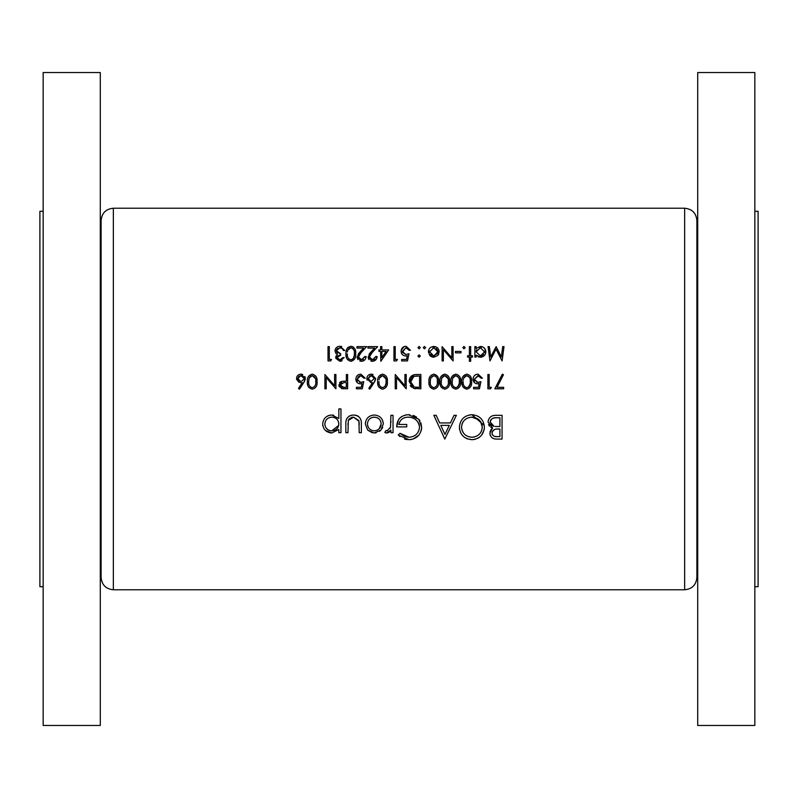 <?xml version="1.0" encoding="UTF-8"?>
<svg xmlns="http://www.w3.org/2000/svg" width="798" height="798" viewBox="0 0 798 798"><rect width="100%" height="100%" fill="white"/><g stroke="black" fill="none" stroke-linecap="round" stroke-linejoin="round"><path stroke-width="1.2" d="M101.107 577.533L101.107 220.467C101.835 213.036 105.915 208.956 113.356 208.228L113.356 589.772C105.915 589.044 101.835 584.964 101.107 577.533M100.299 72.548L100.299 725.452L43.162 725.452L43.162 72.548L100.299 72.548M43.162 211.29L39.9 211.29L39.9 586.71L43.162 586.71M696.893 399L696.893 577.533C696.165 584.964 692.085 589.044 684.644 589.772L684.644 208.228C692.085 208.956 696.165 213.036 696.893 220.467L696.893 553.154L697.701 548.765M697.701 399L697.701 725.452L754.838 725.452L754.838 72.548L697.701 72.548L697.701 399M754.838 211.29L758.1 211.29L758.1 586.71L754.838 586.71M374.292 432.985L380.905 430.112L383.289 423.957C382.801 418.471 379.808 415.499 374.292 415.02C368.806 415.489 365.813 418.471 365.324 423.957L367.698 430.122L374.292 432.985L376.058 432.835M340.955 432.686L340.955 408.925L338.831 408.925L338.831 418.471L331.749 415.02C326.212 415.529 323.19 418.541 322.691 424.047C323.24 429.504 326.272 432.486 331.808 432.985L338.831 429.474L338.831 432.686L340.955 432.686M393.035 432.686L393.035 415.319L390.9 415.319L390.521 427.11L387.07 430.85L385.983 430.541L384.806 432.386L386.671 432.985L390.9 430.122L390.9 432.686L393.035 432.686M444.805 439.08L456.376 415.319L454.042 415.319L450.431 422.94L439.668 422.94L436.157 415.319L433.843 415.319L444.805 439.08M502.052 439.08L502.052 415.319L495.628 415.319C491.119 415.429 488.595 417.683 488.047 422.062L492.615 428.137L489.872 433.194C490.451 437.354 492.974 439.319 497.413 439.08L502.052 439.08M472.057 439.688C479.668 438.9 483.778 434.701 484.386 427.09C483.708 419.529 479.528 415.409 471.867 414.711C464.227 415.429 460.077 419.598 459.419 427.209C460.057 434.87 464.276 439.03 472.057 439.688L467.159 438.81L464.975 437.663M398.212 435.02L408.885 439.688C416.686 439.09 420.945 434.93 421.653 427.209L418.751 419.209L408.456 414.711C400.935 415.239 397.015 419.299 396.686 426.89L406.741 426.89L406.741 424.456L398.82 424.456C400.037 419.688 403.19 417.254 408.267 417.154C414.88 417.504 418.631 420.885 419.529 427.299C418.81 433.424 415.279 436.745 408.955 437.244L400.037 433.294L398.212 435.02M361.364 432.686L361.364 424.386C361.733 418.661 359.14 415.539 353.584 415.02C348.098 415.509 345.514 418.581 345.833 424.227L345.833 432.686L347.958 432.686L348.317 420.396L353.564 417.154L358.891 420.576L359.23 432.686L361.364 432.686M317.045 381.653C317.474 377.624 315.878 375.12 312.267 374.152C308.627 375.09 306.981 377.594 307.34 381.653C306.971 385.703 308.617 388.207 312.267 389.165C315.888 388.197 317.474 385.693 317.045 381.653M503.997 346.631L502.71 346.631L501.344 356.935L496.166 346.631L490.72 356.906L489.354 346.631L488.067 346.631L489.962 360.915L496.037 349.195L502.112 360.915L503.997 346.631M356.417 388.796L362.272 388.796L363.738 381.653L360.596 382.392L357.145 379.24L360.776 375.619L363.918 378.182L365.205 378.182L360.846 374.152C357.743 374.392 356.088 376.067 355.868 379.18C356.018 382.033 357.514 383.589 360.357 383.858L362.043 383.579L361.275 387.329L356.417 387.329L356.417 388.796M387.359 381.653C387.788 377.624 386.192 375.12 382.581 374.152C378.93 375.09 377.294 377.594 377.654 381.653C377.284 385.703 378.93 388.207 382.581 389.165C386.202 388.197 387.788 385.693 387.359 381.653M470.67 361.285L470.67 357.065L472.506 357.065L472.506 355.788L470.67 355.788L470.67 346.631L469.394 346.631L469.394 355.788L467.558 355.788L467.558 357.065L469.394 357.065L469.394 361.285L470.67 361.285M460.965 352.856L460.965 351.389L455.478 351.389L455.478 352.856L460.965 352.856M433.773 357.255L437.753 355.519L439.179 351.818C438.92 348.556 437.114 346.761 433.773 346.452C430.441 346.761 428.646 348.546 428.376 351.818L429.803 355.529L433.773 357.255M419.13 357.255L420.317 356.058L419.13 354.871L417.943 356.058L419.13 357.255L417.943 356.058L419.13 354.871L417.943 356.058L419.13 357.255L420.317 356.058M503.638 388.796L503.638 387.329L497.014 387.329L503.458 374.761L502.351 374.152L494.84 388.796L503.638 388.796M473.603 388.796L479.458 388.796L480.925 381.653L477.783 382.392L474.331 379.24L477.962 375.619L481.114 378.182L482.391 378.182L478.032 374.152C474.94 374.392 473.274 376.067 473.054 379.18C473.204 382.033 474.7 383.589 477.553 383.858L479.229 383.579L478.461 387.329L473.603 387.329L473.603 388.796M460.606 381.653C461.025 377.624 459.439 375.12 455.828 374.152C452.177 375.09 450.531 377.594 450.9 381.653C450.531 385.703 452.177 388.207 455.828 389.165C459.439 388.197 461.035 385.693 460.606 381.653M438.631 381.653C439.06 377.624 437.464 375.12 433.853 374.152C430.202 375.09 428.566 377.594 428.925 381.653C428.556 385.703 430.202 388.207 433.853 389.165C437.464 388.197 439.06 385.693 438.631 381.653M406.222 374.511L404.935 374.511L404.935 385.733L395.229 374.511L395.229 388.796L396.516 388.796L396.516 377.554L406.222 388.796L406.222 374.511M401.643 360.915L407.499 360.915L408.965 353.773L405.823 354.502L402.372 351.349L406.002 347.729L409.145 350.292L410.431 350.292L406.072 346.262C402.94 346.531 401.284 348.207 401.095 351.3C401.214 354.113 402.711 355.679 405.584 355.968L407.269 355.689L406.501 359.449L401.643 359.449L401.643 360.915M380.846 361.285L388.646 349.923L381.863 349.923L381.863 346.631L380.586 346.631L380.586 349.923L378.94 349.923L378.94 351.389L380.586 351.389L380.846 361.285M364.836 356.516L361.524 359.818L358.432 356.915L361.125 352.546L366.671 346.631L356.965 346.631L356.965 348.098L363.609 348.098L360.038 351.908L357.145 357.035L361.464 361.285C364.347 360.985 365.903 359.399 366.122 356.516L364.836 356.516L364.696 357.384M342.861 357.614L339.878 359.818L337.005 357.574L340.666 355.24L340.666 353.773L336.277 350.751L339.908 347.729L342.292 348.507L343.409 350.472L344.696 350.472L339.928 346.262C336.956 346.472 335.3 348.008 334.99 350.871L335.848 353.414L337.394 354.631L335.719 357.574L339.898 361.285L344.147 357.614L342.861 357.614M330.671 360.915L331.509 359.449L329.315 359.449L329.315 346.631L328.028 346.631L328.028 360.915L330.671 360.915M355.679 353.763C356.137 349.773 354.541 347.28 350.911 346.262C347.23 347.25 345.584 349.743 345.973 353.763C345.584 357.783 347.23 360.287 350.911 361.285C354.541 360.267 356.137 357.763 355.679 353.763M375.828 356.516L372.516 359.818L369.414 356.915L372.117 352.546L377.654 346.631L367.948 346.631L367.948 348.098L374.601 348.098L371.02 351.908L368.137 357.035L372.447 361.285C375.339 360.985 376.885 359.399 377.105 356.516L375.828 356.516L375.678 357.384M396.596 360.915L397.434 359.449L395.229 359.449L395.229 346.631L393.953 346.631L393.953 360.915L396.596 360.915M419.13 348.826L420.317 347.639L419.13 346.452L417.943 347.639L419.13 348.826L417.943 347.639L419.13 346.452L420.317 347.639L419.13 348.826L417.943 347.639M420.865 374.511L416.446 374.511C411.838 374.571 409.404 376.895 409.145 381.474L413.454 388.287L420.865 388.796L420.865 374.511M449.613 381.653C450.042 377.624 448.456 375.12 444.845 374.152C441.194 375.09 439.548 377.594 439.907 381.653C439.548 385.703 441.184 388.207 444.845 389.165C448.456 388.197 450.042 385.693 449.613 381.653M471.588 381.653C472.017 377.624 470.421 375.12 466.81 374.152C463.169 375.09 461.523 377.594 461.882 381.653C461.513 385.703 463.159 388.207 466.81 389.165C470.431 388.197 472.017 385.693 471.588 381.653M490.531 388.796L491.369 387.329L489.164 387.329L489.164 374.511L487.887 374.511L487.887 388.796L490.531 388.796M424.436 348.826L425.633 347.639L424.436 346.452L423.249 347.639L424.436 348.826L423.249 347.639L424.436 346.452L425.633 347.639L424.436 348.826L423.249 347.639M453.094 346.631L451.818 346.631L451.818 357.843L442.112 346.631L442.112 360.915L443.389 360.915L443.389 349.674L453.094 360.915L453.094 346.631M463.987 348.826L465.184 347.639L463.987 346.452L462.8 347.639L463.987 348.826L462.8 347.639L463.987 346.452L465.184 347.639L463.987 348.826L462.8 347.639M474.89 357.065L476.167 357.065L476.167 355.14L480.386 357.255C483.728 356.935 485.563 355.14 485.872 351.878C485.603 348.606 483.797 346.801 480.426 346.452L476.167 348.437L476.167 346.631L474.89 346.631L474.89 357.065M369.783 389.165L374.043 382.651L375.639 378.501L371.319 374.152C368.586 374.362 367.1 375.818 366.851 378.521L371.09 382.761L372.566 382.621L368.796 388.387L369.783 389.165M347.629 388.796L347.629 374.511L346.342 374.511L346.342 381.105L341.684 381.344L338.841 384.965L341.574 388.586L347.629 388.796M299.469 389.165L303.729 382.651L305.325 378.501L301.006 374.152C298.272 374.362 296.786 375.818 296.537 378.521L300.776 382.761L302.252 382.621L298.482 388.387L299.469 389.165M335.908 374.511L334.621 374.511L334.621 385.733L324.916 374.511L324.916 388.796L326.202 388.796L326.202 377.554L335.908 388.796L335.908 374.511M494.69 438.86L493.593 438.581M493.383 438.511L492.176 437.853M490.441 435.768L490.012 434.521M490.032 431.738L491.438 429.065M492.615 428.137L490.76 427.259M489.523 426.202L488.566 424.656M491.518 416.257L492.316 415.888M492.835 415.708L494.211 415.409M492.147 432.097L492.007 433.144C492.765 429.992 494.93 428.616 498.491 429.025L499.917 429.025L499.917 436.636L497.024 436.636C494.181 436.875 492.506 435.718 492.007 433.144L492.097 434.002M492.226 434.411L493.743 436.037M494.64 436.376L497.024 436.636M499.917 429.025L496.865 429.085M494.211 429.683L492.176 432.017M492.625 425.803L494.062 426.312L490.171 422.062C490.999 418.78 493.234 417.344 496.885 417.763L499.917 417.763L499.917 426.591L495.249 426.481M490.281 421.164L490.251 422.84M490.78 424.167L492.585 425.783M496.885 417.763L494.65 417.873M494.63 417.873L492.486 418.461M491.548 419.1L490.95 419.778M490.82 419.957L490.341 420.965M342.083 360.696L341.394 361.025M341.335 361.045L340.666 361.215M339.898 361.285L335.818 358.342M335.828 356.676L336.158 355.868M334.99 350.871C335.34 347.968 336.985 346.432 339.928 346.262M340.836 346.332L341.694 346.551M343.409 350.472L343 349.404M342.98 349.374L341.185 347.908L337.414 348.507M336.616 349.434L336.686 352.137M337.155 352.716L337.763 353.165M339.449 353.664L340.666 353.773M340.666 355.24L338.99 355.479M338.322 355.738L337.005 357.574L338.043 359.319M338.781 359.659L339.878 359.818M352.726 346.671L353.624 347.26M355.339 350.252L355.529 351.31M354.881 358.601L351.539 361.235M347.389 359.459L347.01 358.861M346.292 356.975L346.142 356.237M346.053 352.028L346.422 350.063M346.492 349.823L346.881 348.906M347.569 347.848L348.167 347.25M354.372 354.821L354.402 353.773C354.811 356.915 353.634 358.92 350.861 359.818L351.349 359.768M352.696 359.17L353.384 358.472M353.394 358.452L354.352 355.18M350.372 359.768L350.861 359.818C348.118 358.901 346.911 356.886 347.26 353.773L347.379 355.709M347.469 356.217L347.589 356.756M348.008 357.863L349.025 359.16M347.379 351.928L347.539 351.05M348.237 349.245L347.798 350.182L350.861 347.729L349.105 348.317M351.359 347.778L350.861 347.729C353.644 348.626 354.821 350.641 354.402 353.773L354.382 352.756M354.122 350.731L353.863 349.943M353.364 349.055L352.696 348.377M359.439 359.06L362.192 359.758M362.821 359.579L363.519 359.19M363.28 360.935L362.392 361.195M360.606 361.215L359.778 360.985M357.963 359.569L357.225 357.863M358.093 354.222L360.038 351.908M361.125 352.546L359.29 354.631M358.95 355.11L358.681 355.649M358.492 356.257L358.661 358.053M371.349 359.619L373.185 359.758M373.813 359.579L374.501 359.19M376.766 358.322L373.384 361.195M371.589 361.215L370.761 360.985M368.955 359.569L368.207 357.863M369.075 354.222L371.02 351.908M372.117 352.546L370.511 354.332M369.943 355.11L369.664 355.649M369.474 356.257L369.654 358.053M370.432 359.06L371.339 359.609M381.863 351.389L386.122 351.389L381.863 357.594L381.863 351.389M407.269 355.689L405.584 355.968M402.292 354.581L401.753 353.863M401.175 350.322L404.107 346.611M409.145 350.292L406.002 347.729L402.431 352.028M402.611 352.626L405.823 354.502L408.965 353.773M415.698 388.716L414.571 388.566M411.578 387.23L410.182 385.584M409.145 381.474L413.673 374.811M413.364 386.611L414.192 386.93L410.431 381.484L413.863 376.347L419.588 375.978L419.588 387.329L415.209 387.15M416.696 387.289L418.581 387.329M414.83 376.137L413.863 376.347L410.481 382.372M410.501 382.501L410.641 383.24M411.15 384.506L411.997 385.643M417.943 375.978L415.928 376.038M438.292 378.172L438.481 379.16M430.312 387.319L429.932 386.711M429.214 384.786L429.095 384.137M429.105 379.14L429.374 377.913M429.424 377.763L429.843 376.756M433.324 387.658L433.813 387.698C431.08 386.821 429.883 384.806 430.202 381.653L430.75 378.062L433.813 375.619C436.566 376.486 437.743 378.501 437.344 381.653C437.743 384.826 436.556 386.84 433.813 387.698C436.566 386.84 437.743 384.826 437.344 381.653L437.324 380.666M430.322 379.818L430.272 383.06M430.411 384.077L430.551 384.666M430.88 385.584L431.997 387.06M431.189 377.125L430.491 378.94M434.77 375.788L432.017 376.227M437.085 378.671L436.805 377.803M436.646 377.484L435.638 376.257M449.284 378.172L449.464 379.16M441.304 387.319L440.925 386.711M440.207 384.786L440.087 384.137M444.306 387.658L444.795 387.698C442.072 386.821 440.865 384.806 441.194 381.653L441.733 378.062L444.795 375.619C447.558 376.486 448.735 378.501 448.336 381.653C448.725 384.826 447.548 386.84 444.795 387.698C447.548 386.84 448.735 384.826 448.336 381.653L448.316 380.666M441.254 380.277L441.254 383.06M441.394 384.077L441.533 384.666M441.863 385.584L442.98 387.06M442.172 377.125L441.474 378.94M448.067 378.671L444.795 375.619L443.01 376.227M460.266 378.172L460.446 379.16M452.286 387.319L451.907 386.711M451.189 384.786L451.07 384.137M451.07 379.14L451.349 377.913M451.399 377.763L451.818 376.756M459.299 382.731L459.319 381.653C459.708 384.826 458.531 386.84 455.788 387.698L456.266 387.658M457.603 387.07L459.219 383.629M459.229 383.609L459.279 383.02M455.299 387.658L455.788 387.698C453.055 386.821 451.858 384.806 452.177 381.653L452.237 383.06M452.386 384.077L452.516 384.666M452.855 385.584L453.962 387.06M452.177 381.653L452.725 378.062L452.177 381.653M453.164 377.125L452.725 378.062L455.788 375.619L453.992 376.227M458.621 377.484L455.788 375.619C458.541 376.486 459.718 378.501 459.319 381.653L459.299 380.666M459.059 378.671L458.78 377.803M471.259 378.172L471.438 379.16M463.279 387.319L462.89 386.711M462.182 384.786L462.052 384.137M470.281 382.731L470.311 381.653C470.7 384.826 469.523 386.84 466.77 387.698L467.259 387.658M468.586 387.07L470.212 383.629M470.212 383.609L470.261 383.02M466.281 387.658L466.77 387.698C464.037 386.821 462.84 384.806 463.169 381.653L463.229 383.06M463.369 384.077L463.508 384.666M463.838 385.584L464.955 387.06M463.229 380.277L463.448 378.94M464.147 377.125L463.708 378.062L466.77 375.619L464.985 376.227M469.613 377.484L466.77 375.619C469.523 376.486 470.71 378.501 470.311 381.653L470.281 380.666M470.042 378.671L469.763 377.803M479.229 383.579L477.553 383.858M474.271 382.481L473.124 380.077M473.404 377.235L473.812 376.407M473.852 376.337L475.199 374.94M475.209 374.93L476.087 374.491M481.114 378.182L479.049 375.788M478.511 375.659L474.331 379.24L474.391 379.898M474.581 380.526L474.91 381.105M476.645 382.252L478.601 382.322M479.399 382.162L480.925 381.653M484.336 428.327L484.167 429.543M484.037 430.162L481.543 435.209M479.369 437.284L477.493 438.431M475.418 439.229L473.294 439.628M463.049 436.077L461.473 434.192M461.453 434.162L460.316 432.027M459.618 429.583L459.468 428.466M469.503 414.91L470.162 414.81M471.867 414.711L484.296 425.454M468.685 436.735L471.947 437.244C465.643 436.725 462.182 433.384 461.553 427.209L461.593 428.217M461.952 430.112L463.708 433.414M467.309 436.187L467.987 436.486M461.593 426.212L461.553 427.209C462.132 420.995 465.603 417.643 471.947 417.154L470.93 417.194M466.162 418.78L464.985 419.638M464.576 420.007L463.269 421.534M463.259 421.553L462.341 423.219M462.301 423.299L461.952 424.297M479.189 419.987L471.947 417.154C478.182 417.643 481.613 420.955 482.261 427.1L480.516 421.494M482.211 428.107L482.261 427.1C481.693 433.274 478.251 436.656 471.947 437.244L472.975 437.204M473.972 437.055L474.64 436.895M479.748 433.783L480.566 432.745M481.513 431.01L481.842 430.072M449.284 425.374L444.975 434.441L440.795 425.374L449.284 425.374L440.795 425.374M407.369 439.608L405.943 439.399M405.883 439.389L404.506 439.02M399.978 436.576L399.339 436.057M400.037 433.294L404.147 436.147M404.297 436.207L406.471 436.945M407.698 437.174L408.955 437.244C415.229 436.785 418.76 433.474 419.529 427.299L419.319 425.384M419.239 425.025L418.591 423.239M417.554 421.534L415.638 419.578M409.324 417.184L408.267 417.154C403.209 417.234 400.067 419.668 398.82 424.456M396.686 426.89L398.372 420.017M398.382 420.017L399.818 418.102M399.848 418.082L401.653 416.566M405.643 414.97L406.142 414.88M408.456 414.711L409.923 414.77M413.095 415.389L414.122 415.768M414.152 415.778L416.646 417.214M418.751 419.209L420.007 420.985M420.935 422.95L421.653 427.209M421.603 428.456L421.424 429.673M421.424 429.703L421.144 430.82M418.85 435.169L413.025 439.08M411.379 439.479L410.142 439.638M390.112 431.209L389.145 432.127M388.776 432.376L387.329 432.925M386.671 432.985L385.703 432.815M385.983 430.541L387.748 430.75M389.963 428.646L390.671 426.292M390.89 422.501L390.9 421.154M331.808 432.985L325.385 430.381M322.841 425.753L322.731 424.965M328.277 415.668L330.721 415.07M332.816 415.07L333.764 415.239M330.482 430.73L331.828 430.85C327.599 430.501 325.265 428.227 324.816 424.027L324.956 425.384M326.023 427.848L327.948 429.733M325.365 421.414L324.816 424.027C325.255 419.858 327.589 417.563 331.798 417.154L330.432 417.284M327.918 418.322L326.981 419.07M326.871 419.179L326.033 420.197M333.165 417.274L331.798 417.154C336.088 417.464 338.432 419.738 338.831 423.967L338.711 422.601M337.684 420.107L337.165 419.459M338.711 425.324L338.831 423.967C338.462 428.207 336.128 430.501 331.828 430.85L338.691 425.394M359.23 424.626L359.18 422.591M359.05 421.304L353.564 417.154L351.928 417.324M351.898 417.334L349.125 418.99M348.656 419.658L348.317 420.396M347.968 423.628L347.958 424.626M346.003 421.364L346.093 420.805M346.671 418.89L347.05 418.202M348.955 416.227L351.858 415.15M355.339 415.15L357.025 415.608M357.045 415.608L358.561 416.466M380.257 430.76L379.539 431.349M372.437 432.815L367.698 430.122M365.324 423.957L365.484 422.202M380.686 417.603L381.803 418.98M382.023 419.319L382.631 420.526M383.13 422.212L383.249 423.05M382.691 427.269L381.943 428.765M367.569 422.621L367.449 423.938C367.818 419.778 370.102 417.514 374.302 417.154C378.491 417.494 380.776 419.758 381.155 423.938C380.786 428.117 378.501 430.421 374.302 430.85C370.102 430.421 367.818 428.117 367.449 423.938C367.838 428.127 370.122 430.431 374.302 430.85L376.935 430.341L379.16 428.805M375.649 417.264L372.955 417.264M371.669 417.643L370.471 418.262M379.17 428.795L381.155 423.938L381.035 422.591M380.636 421.314L380.028 420.147M379.16 419.08L376.935 417.633M432.646 357.145L430.631 356.277M429.264 348.836L429.923 348.018M438.82 353.833L438.371 354.711M432.955 355.888L433.773 355.968L429.653 351.808L429.733 352.606M430.541 354.382L431.598 355.339M429.733 351.02L429.653 351.808L433.773 347.729L432.955 347.808M434.591 347.798L433.773 347.729L437.893 351.808L437.823 351.01M437.593 350.232L436.197 348.477M437.823 352.616L437.893 351.808L433.773 355.968L437.603 353.384M481.533 346.551L482.541 346.851M482.561 346.861L483.508 347.389M484.246 348.008L485.783 350.831M479.149 357.125L477.992 356.726M476.236 351.02L476.167 351.828L480.386 347.729L484.586 351.868L480.376 355.968L476.167 351.828L480.376 355.968L481.204 355.898M481.214 347.808L479.548 347.808M476.725 349.714L476.466 350.242M484.506 352.666L484.506 351.06M482.012 355.659L483.708 354.392M387.02 378.172L387.21 379.16M379.05 387.319L378.661 386.711M377.953 384.786L377.823 384.137M386.052 382.731L386.082 381.653C386.471 384.826 385.294 386.84 382.541 387.698L385.045 386.382L385.983 383.629M385.983 383.609L386.033 383.02M382.052 387.658L382.541 387.698C379.808 386.821 378.611 384.806 378.94 381.653L379 383.06M379.14 384.077L379.279 384.666M379.609 385.584L380.726 387.06M379.06 379.818L379.22 378.94M379.918 377.125L379.479 378.062L382.541 375.619L380.756 376.227M385.813 378.671L382.541 375.619C385.294 376.486 386.481 378.501 386.082 381.653L386.052 380.666M372.566 382.621L371.389 382.751M367.15 380.137L366.92 379.349M367.17 376.816L367.489 376.197M368.646 374.98L370.442 374.232M372.187 374.232L373.025 374.481M375.599 379.08L375.509 379.619M375.11 380.776L374.471 381.963M370.761 381.245L368.137 378.452L368.397 379.599M370.092 375.808L368.137 378.452L371.25 375.619L370.102 375.808M373.703 376.696L371.25 375.619L374.362 378.452L373.983 377.085M374.362 378.452L371.359 381.294L374.362 378.452M362.043 383.579L360.357 383.858M357.075 382.481L355.928 380.077M363.918 378.182L361.853 375.788M361.324 375.659L359.379 375.878M358.332 376.536L357.205 379.898M357.384 380.526L357.713 381.105M359.459 382.252L361.414 382.322M362.212 382.162L363.738 381.653M343.669 388.786L342.093 388.676M339.31 386.91L339 386.192M339.589 382.611L340.517 381.803M341.773 382.751L340.118 384.965L343.838 382.541L346.342 382.571L346.342 387.329L343.729 387.329L340.118 384.965L340.447 386.132M340.546 386.292L341.315 386.97M341.325 386.97L342.442 387.269M342.502 387.279L343.729 387.329M346.342 382.571L345.843 382.571M302.252 382.621L301.075 382.751M299.14 382.451L296.607 379.349M296.866 376.816L297.175 376.197M298.332 374.98L300.128 374.232M301.873 374.232L302.711 374.481M304.856 376.486L305.245 377.654M305.285 379.08L305.195 379.619M304.796 380.776L304.158 381.963M300.447 381.245L297.824 378.452L298.083 379.599M297.824 378.452L300.936 375.619L298.791 376.397L297.824 378.452M303.39 376.696L300.936 375.619L304.048 378.452L303.669 377.085M303.998 379.02L301.624 381.245M316.706 378.172L316.896 379.16M308.736 387.319L308.347 386.711M307.639 384.786L307.509 384.137M311.739 387.658L312.227 387.698C309.494 386.821 308.297 384.806 308.627 381.653L309.165 378.062L312.227 375.619C314.981 376.486 316.168 378.501 315.769 381.653C316.158 384.826 314.981 386.84 312.227 387.698C314.981 386.84 316.158 384.826 315.769 381.653L315.739 380.666M308.746 379.818L308.686 383.06M308.826 384.077L308.966 384.666M309.295 385.584L310.412 387.06M309.604 377.125L308.906 378.94M315.499 378.671L312.227 375.619L310.442 376.227M100.299 249.235L101.107 244.846M697.701 249.235L696.893 244.846M113.356 589.772L684.644 589.772M113.356 208.228L684.644 208.228M100.299 548.765L101.107 553.154"/></g></svg>
